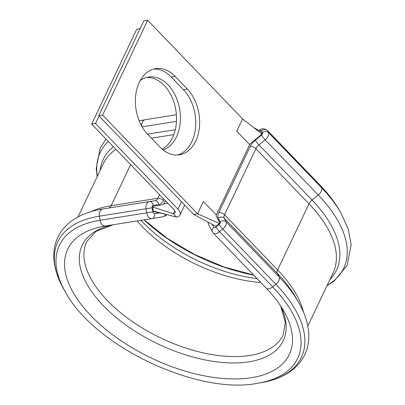 <?xml version="1.0" encoding="UTF-8"?>
<svg xmlns="http://www.w3.org/2000/svg" width="405" height="405" viewBox="0 0 405 405"><rect width="100%" height="100%" fill="white"/><g stroke="black" fill="none" stroke-linecap="round" stroke-linejoin="round"><path stroke-width="0.61" d="M195.731 141.046A37.225 25.723 81 0 0 187.328 89.075L175.188 76.454A37.225 25.723 81 0 0 155.601 68.637A37.225 25.723 81 0 0 135.726 95.129A37.225 25.723 81 0 0 147.698 134.344L159.838 146.964A37.225 25.723 81 0 0 179.425 154.786A37.225 25.723 81 0 0 195.731 141.046M177.471 154.983A37.225 25.723 81 0 0 191.859 141.659A37.225 25.723 81 0 0 183.45 89.692L171.31 77.072A37.225 25.723 81 0 0 153.682 69.052M146.58 77.451A37.225 25.723 -99 0 1 164.212 85.475A37.225 25.723 -99 0 1 176.509 120.361A37.225 25.723 -99 0 1 162.177 149.167M140.191 80.615A37.225 25.723 -99 0 1 148.498 77.036A37.225 25.723 -99 0 1 168.085 84.858A37.225 25.723 -99 0 1 180.255 122.032A37.225 25.723 -99 0 1 163.033 149.87M165.296 200.662L163.752 203.923L162.805 204.722L153.039 206.332L152.695 207.046L173.411 213.744L174.823 210.767M140.059 28.735L136.693 29.266L91.657 124.117L174.059 209.77A5.427 2.764 -154.6 0 1 175.087 212.711A5.427 2.764 -154.6 0 1 173.411 213.744L176.641 217.1A10.854 5.523 -154.6 0 0 179.987 215.04A10.854 5.523 -154.6 0 0 177.932 209.157L95.529 123.5L91.657 124.117M99.073 116.043L95.529 123.5M176.641 217.1L153.353 211.116L152.695 207.046M153.353 211.116L153.784 211.688L165.969 214.356M262.111 133.822L261.007 131.691M147.668 20.25L143.795 20.868L98.759 115.714L102.632 115.096L147.668 20.25L242.595 118.928L236.763 131.21L249.677 144.636A2.172 1.114 136.1 0 1 250.7 143.37L261.954 134.116M249.677 144.636L216.305 214.918L203.391 201.493L197.559 213.774L219.348 223.479L219.687 222.765L216.194 216.037A2.172 1.114 136.1 0 1 216.305 214.918M98.759 115.714L193.686 214.392L215.531 226.182A0.653 0.334 -43.9 0 0 215.602 226.258A0.653 0.334 -43.9 0 0 216.189 226.081L219.348 223.479M193.686 214.392L197.559 213.774L102.632 115.096M261.893 134.004L242.595 118.928M257.499 383.312L260.339 382.846A134.804 68.622 -154.6 0 0 275.845 284.259L272.661 286.877L219.581 231.695A6.51 3.341 136.1 0 1 213.303 233.153L266.384 288.33A6.51 3.341 -43.9 0 0 272.661 286.877A131.868 67.124 -154.6 0 1 257.499 383.312L257.499 383.312C197.407 395.148 94.274 346.179 65.468 292.132L65.468 292.132A131.868 67.124 -154.6 0 1 100.06 220.269A6.51 4.501 -99 0 0 105.523 225.965A6.51 4.501 -99 0 0 105.543 225.965L152.143 218.558A6.51 4.501 -99 0 1 148.736 217.186A6.51 4.501 -99 0 1 146.701 212.858L146.038 208.757A6.51 4.501 -99 0 1 149.435 201.594L154.938 200.688A6.51 4.501 81 0 0 157.773 198.288L159.504 194.643M164.005 199.321L163.453 200.48A10.854 7.498 -99 0 1 158.73 204.479L153.227 205.391A2.172 1.498 81 0 0 152.093 207.775L152.761 211.876A2.172 1.498 81 0 0 153.439 213.319A2.172 1.498 81 0 0 154.589 213.774L159.6 212.944M152.761 211.876L100.06 220.269L99.397 216.169A134.804 68.622 -154.6 0 0 64.036 289.631L65.468 292.132M262.536 133.812A2.172 1.114 -43.9 0 0 262.648 132.688A4.344 3.685 -27.4 0 1 268.555 132.637A6.51 3.341 136.1 0 1 268.216 136.004A6.51 3.341 136.1 0 1 265.159 139.801L258.977 144.884A6.51 3.341 -43.9 0 0 255.914 148.681L224.537 214.766A6.51 3.341 -43.9 0 0 224.198 218.128L226.162 221.92A6.51 3.341 136.1 0 1 225.823 225.281A6.51 3.341 136.1 0 1 222.76 229.083L219.581 231.695A4.344 0.562 -129.4 0 1 215.941 226.972L219.12 224.355A2.172 1.114 -43.9 0 0 220.143 223.089A2.172 1.114 -43.9 0 0 220.254 221.97A4.344 3.685 -27.4 0 1 226.162 221.92L279.248 277.096L277.278 273.309L224.198 218.128A4.344 3.685 -27.4 0 0 218.29 218.179A10.854 5.569 136.1 0 1 218.852 212.574L250.234 146.488A10.854 5.569 136.1 0 1 255.337 140.16L261.514 135.078A2.172 1.114 -43.9 0 0 262.536 133.812M183.45 89.692L187.328 89.075M329.969 279.43A129.104 65.716 -154.6 0 0 312.058 200.06L318.239 194.977A6.51 3.341 -43.9 0 0 321.302 191.18A6.51 3.341 -43.9 0 0 321.641 187.819L268.555 132.637L267.543 130.688L320.628 185.865A6.51 3.341 -43.9 0 0 320.33 185.455L267.249 130.278A6.51 3.341 136.1 0 1 267.543 130.688A4.344 3.685 -27.4 0 0 261.635 130.739A2.172 1.114 -43.9 0 0 259.676 130.911M327.149 285.363A134.809 68.622 -154.6 0 0 318.239 194.977L265.159 139.801A4.344 0.557 50.6 0 1 261.514 135.078M140.996 220.33A111.289 56.649 -154.6 0 0 142.844 222.289A111.289 56.649 -154.6 0 0 257.053 278.63M219.12 224.355A4.344 0.562 -129.4 0 0 222.76 229.083L275.845 284.259A6.51 3.341 -43.9 0 0 278.908 280.462A6.51 3.341 -43.9 0 0 279.248 277.096A134.809 68.622 -154.6 0 1 298.617 302.353C304.869 313.212 308.256 323.762 308.777 334.014C309.111 341.44 307.775 348.335 304.773 354.689C301.786 360.88 297.386 366.166 291.58 370.534C283.262 376.711 272.849 380.811 260.339 382.846M167.807 203.275L163.752 203.923M181.47 201.695L177.932 209.157M298.617 302.353L295.827 297.498A129.104 65.716 -154.6 0 0 277.278 273.309A6.51 3.341 136.1 0 1 277.617 269.943L224.537 214.766A4.344 2.212 25.4 0 0 218.852 212.574M303.583 312.341A127.195 64.749 -154.6 0 0 277.617 269.943L309 203.857L255.914 148.681A4.344 2.212 25.4 0 0 250.234 146.488M307.825 326.065L333.097 272.843A127.195 64.749 -154.6 0 0 309 203.857A6.51 3.341 136.1 0 1 312.058 200.06L258.977 144.884A4.344 0.557 50.6 0 1 255.337 140.16M321.641 187.819L320.628 185.865A131.868 67.129 -154.6 0 1 339.572 210.575L341.01 213.076A134.809 68.622 -154.6 0 0 321.641 187.819M144.064 219.844A122.659 62.441 -154.6 0 0 253.662 275.106M137.118 220.948A108.748 55.353 -154.6 0 0 260.764 282.493M113.233 224.74L95.904 231.452L86.761 241.562A108.748 55.353 -154.6 0 0 161.251 338.216A108.748 55.353 -154.6 0 0 283.227 334.854L285.363 322.279L280.645 305.927M113.167 224.75A111.284 56.649 -154.6 0 0 97.403 299.067A111.284 56.649 -154.6 0 0 228.967 362.875A111.284 56.649 -154.6 0 0 280.69 305.998M105.502 225.97A122.659 62.436 -154.6 0 0 104.966 226.056A122.659 62.436 -154.6 0 0 84.402 308.443A122.659 62.436 -154.6 0 0 232.895 378.948A122.659 62.436 -154.6 0 0 283.738 310.944C279.455 303.466 273.674 295.928 266.384 288.33M152.093 207.775L99.397 216.169A6.51 4.501 -99 0 1 102.794 209.005A134.809 68.622 -154.6 0 0 102.217 209.101C89.854 211.116 79.537 215.161 71.265 221.231C65.296 225.671 60.801 231.063 57.773 237.406C54.862 243.633 53.546 250.381 53.83 257.641C54.305 267.994 57.702 278.655 64.036 289.631M153.227 205.391A4.344 3.139 -99.4 0 0 149.435 201.594L108.297 208.099A129.104 65.716 -154.6 0 0 107.745 208.19L102.217 209.101M158.73 204.479A4.344 3.139 -99.4 0 0 154.938 200.688L108.297 208.099A6.51 4.501 81 0 0 111.132 205.7A127.195 64.749 -154.6 0 0 91.338 211.562M163.453 200.48A4.344 2.212 25.4 0 0 157.773 198.288L111.132 205.7L130.633 164.632M115.931 149.349A127.195 64.749 -154.6 0 0 103.295 163.726L78.023 216.948M113.41 146.726A129.104 65.716 -154.6 0 0 100.167 170.313M108.327 141.446A134.809 68.622 -154.6 0 0 97.352 176.246M141.694 126.122A6.51 4.501 -99 0 1 145.187 119.728A134.809 68.622 -154.6 0 0 144.61 119.819L139.193 120.872M176.388 114.772L148.022 119.257A131.868 67.129 -154.6 0 0 147.455 119.353L144.61 119.819M148.038 119.257L176.383 114.752L148.022 119.257A6.51 4.501 -99 0 1 148.038 119.257A6.51 4.501 -99 0 1 148.058 119.252M163.149 216.736L152.209 218.548A4.344 3.139 80.6 0 1 152.184 218.553A6.51 4.501 -99 0 1 152.164 218.558L163.164 216.736A4.344 3.139 80.6 0 1 163.149 216.736M151.404 138.196L173.806 134.642M147.511 134.146L175.289 129.732M142.104 126.836L176.464 121.378M262.648 132.688L261.635 130.739M212.25 224.431L213.749 227.321A2.172 1.114 -43.9 0 0 215.941 226.972M220.254 221.97L218.29 218.179M171.31 77.072L175.188 76.454M213.303 233.153L212.478 231.999A4.344 3.685 -27.4 0 1 213.749 227.321M212.478 231.999L208.56 224.441A4.344 3.685 -27.4 0 1 208.271 222.269M259.078 130.577L259.271 130.42A4.344 0.557 50.6 0 0 259.266 130.683M154.589 213.774A4.344 3.139 80.6 0 1 152.194 218.548M165.473 214.235L165.473 214.235A4.344 3.139 80.6 0 1 163.164 216.736L165.939 215.566L166.997 214.62M184.72 205.072L179.987 215.04M152.164 218.558L104.966 226.056M106.034 139.062L100.172 148.119L96.223 168.343L97.185 176.59M341.01 213.076L348.234 229.129L351.17 244.731L347.166 265.402L333.988 281.242L326.987 285.707M144.19 219.824L167.356 238.403L194.587 254.497L223.99 266.966L253.505 274.944M320.33 185.455C328.268 193.706 334.682 202.075 339.572 210.575M205.492 220.765L215.602 226.258M260.936 131.62L254.244 127.848M256.238 129.256L254.517 128.061M208.56 224.441L207.922 222.077M267.249 130.278C263.827 128.228 261.164 128.274 259.271 130.42"/></g></svg>
